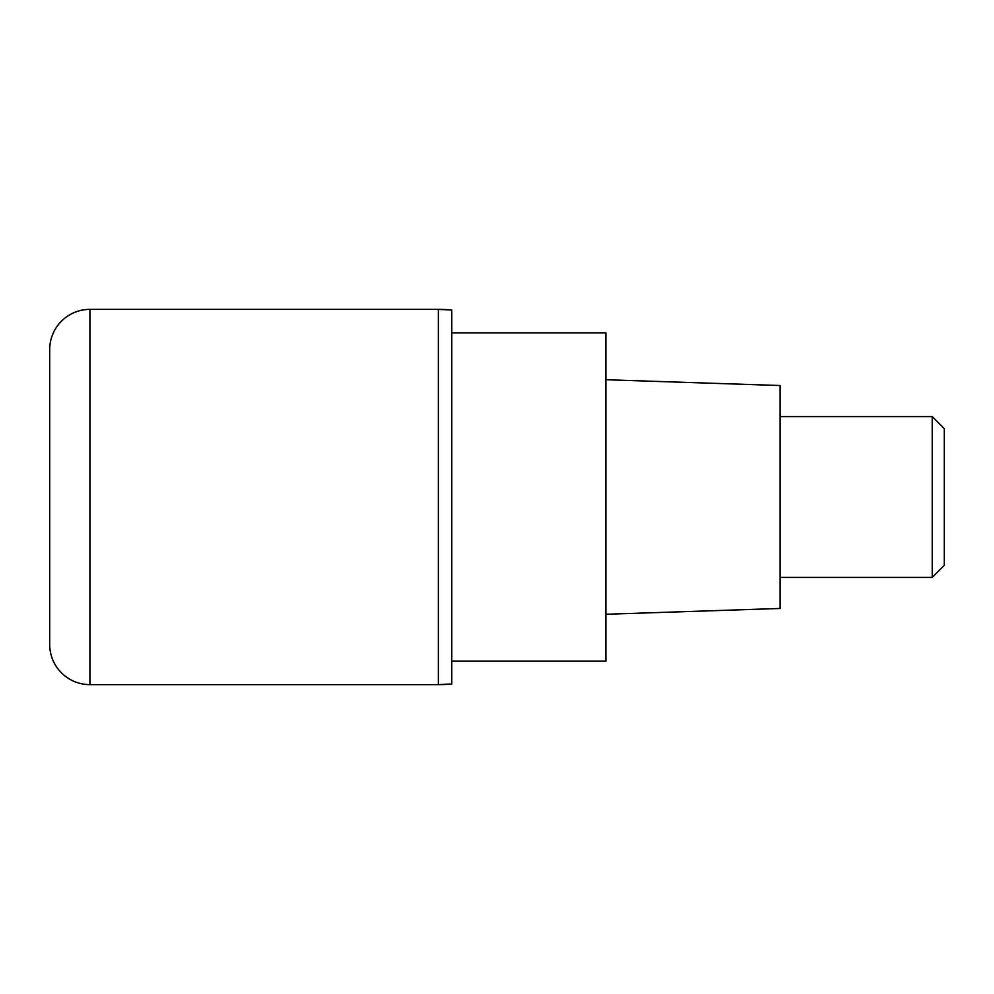 <?xml version="1.0" encoding="UTF-8"?>
<svg xmlns="http://www.w3.org/2000/svg" width="994" height="994" viewBox="0 0 994 994"><rect width="100%" height="100%" fill="white"/><g stroke="black" fill="none" stroke-linecap="round" stroke-linejoin="round"><path stroke-width="1.49" d="M438.366 309.37L89.907 309.37L89.907 684.63L438.366 684.63L438.366 309.37L438.366 684.63A134.028 134.028 180 0 0 451.773 683.959L451.773 310.041A134.028 134.028 0 0 0 438.366 309.37L451.773 310.041M89.907 684.63A40.207 40.207 0 0 1 49.7 644.423L49.7 349.577A40.207 40.207 0 0 1 89.907 309.37M451.773 661.172L605.893 661.172L605.893 332.828L451.773 332.828M605.893 614.267L780.128 608.465L780.128 385.535L605.893 379.733M780.128 577.415L932.235 577.415L932.235 416.585L780.128 416.585M932.235 416.585L944.3 428.65L944.3 565.35L932.235 577.415M451.773 683.959L438.366 684.63"/></g></svg>
